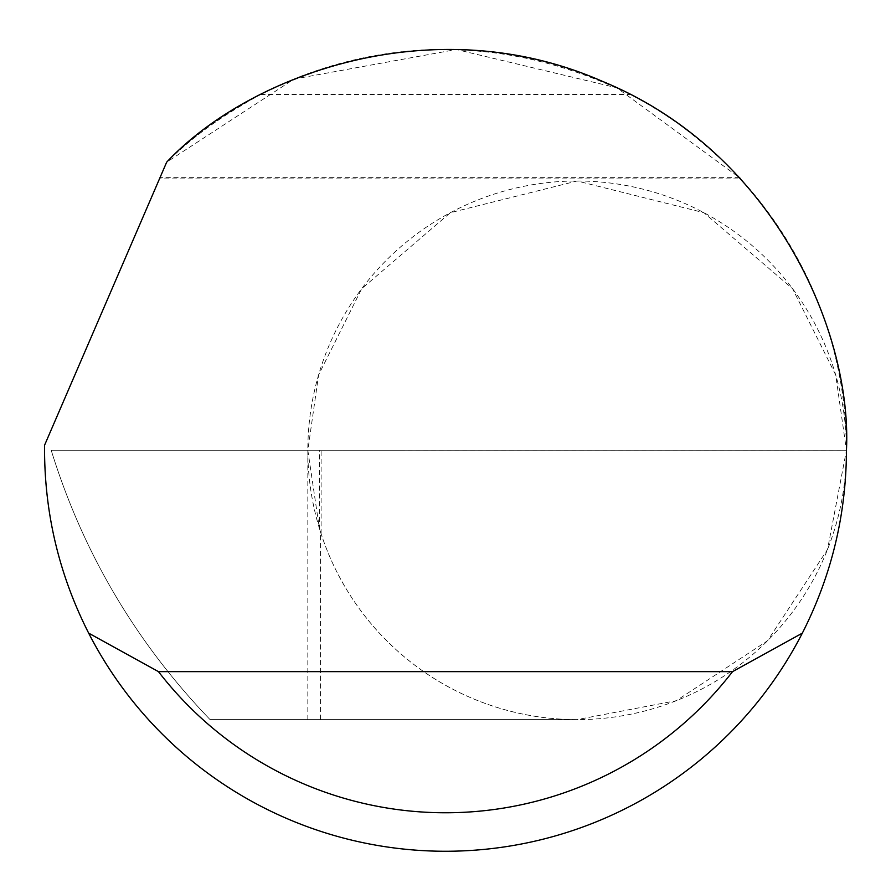 <?xml version="1.0" encoding="UTF-8"?>
<svg xmlns="http://www.w3.org/2000/svg" width="891" height="891" viewBox="0 0 891 891"><rect width="100%" height="100%" fill="white"/><g stroke="black" fill="none" stroke-linecap="round" stroke-linejoin="round"><path stroke-width="0.67" stroke-dasharray="4.46 3.34" d="M320.515 719.616L577.145 719.616A269.305 269.305 0 0 1 320.515 531.983L320.515 719.616L210.076 719.616C135.866 642.389 82.908 552.62 51.221 450.311L846.45 450.311L835.68 374.899L792.589 288.717L703.879 212.682L577.145 180.996L450.4 212.682L361.69 288.717L318.599 374.899L307.829 450.311L51.221 450.311C82.908 552.62 135.866 642.389 210.076 719.616L577.145 719.616L676.269 700.705L767.574 640.74L827.539 549.435L846.45 450.311A269.305 269.305 0 0 0 577.134 180.996A269.305 269.305 0 0 0 307.829 450.311L321.105 450.311L307.829 450.311A269.305 269.305 0 0 0 577.134 719.616A269.305 269.305 0 0 0 846.45 450.311A400.95 400.95 0 0 1 445.5 851.261A400.95 400.95 0 0 1 44.583 445.177L166.662 162.195A400.95 400.95 0 0 1 846.45 450.3L307.829 450.311L319.39 528.363L319.39 450.311M739.485 177.665L159.99 177.665L166.662 162.195C190.273 138.406 221.625 115.83 260.729 94.468C383.91 34.827 507.09 34.827 630.271 94.468C688.409 121.287 749.498 187.266 739.485 177.665L616.795 87.786L456.326 49.506L294.019 79.076L166.662 162.195L159.456 178.891L740.599 178.891M320.515 531.983L319.39 528.363M307.829 719.616L307.829 450.311M260.729 94.468L630.271 94.468M321.105 533.832L321.105 450.311"/><path stroke-width="1.34" d="M166.662 162.195C248.411 74.955 432.903 6.972 601.96 81.148C772.831 151.036 852.286 330.884 846.45 450.311C846.216 514.742 831.503 575.686 802.334 633.145A400.95 400.95 0 0 1 88.666 633.145C59.497 575.686 44.784 514.742 44.55 450.311L44.583 445.177L166.662 162.195M740.599 178.846L739.485 177.665M88.666 633.145L158.464 671.636L732.536 671.636L802.334 633.145M158.464 671.636A362.459 362.459 0 0 0 732.536 671.636"/></g></svg>
